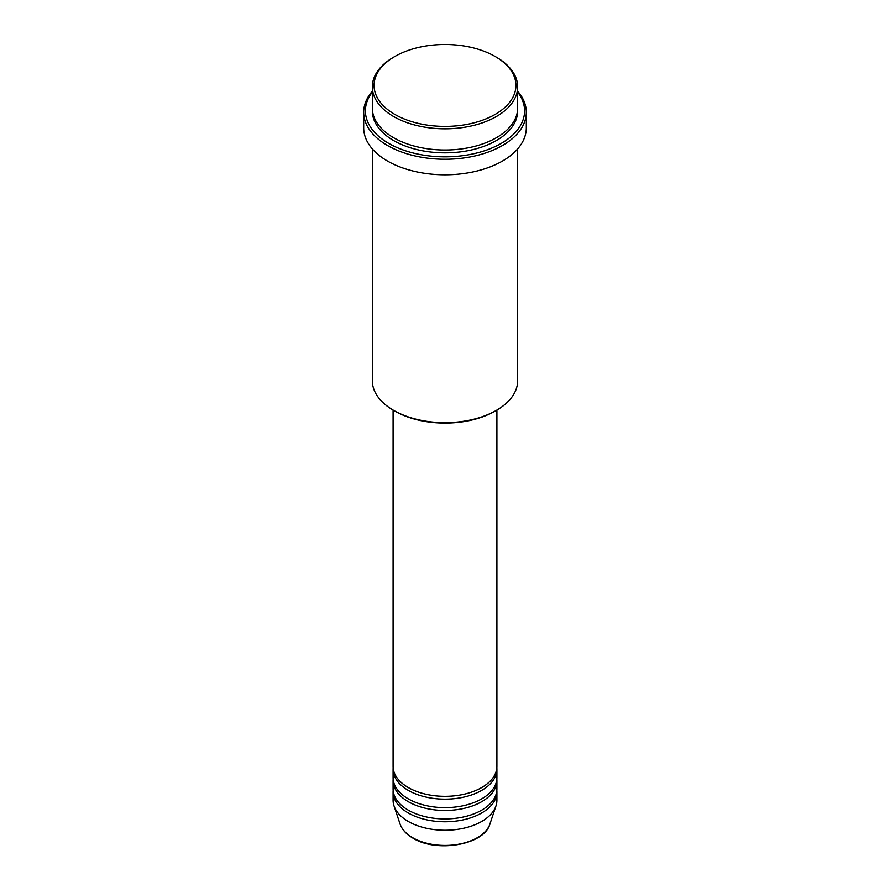<?xml version="1.0" encoding="UTF-8"?>
<svg xmlns="http://www.w3.org/2000/svg" width="890" height="890" viewBox="0 0 890 890"><rect width="100%" height="100%" fill="white"/><g stroke="black" fill="none" stroke-linecap="round" stroke-linejoin="round"><path stroke-width="1.33" d="M393.091 410.068L393.091 766.368A51.909 29.971 0 0 0 408.299 787.55A51.909 29.971 0 0 0 464.858 794.047A51.909 29.971 0 0 0 496.909 766.368L496.909 410.068M393.157 767.781A51.909 29.971 0 0 0 393.091 769.194A51.909 29.971 0 0 0 408.299 790.376A51.909 29.971 0 0 0 464.858 796.873A51.909 29.971 0 0 0 496.909 769.194A51.909 29.971 0 0 0 496.843 767.781M393.091 769.194L393.091 777.671A51.909 29.971 0 0 0 408.299 798.853A51.909 29.971 0 0 0 464.858 805.35A51.909 29.971 0 0 0 496.909 777.671L496.909 769.194M393.157 779.084A51.909 29.971 0 0 0 393.091 780.497A51.909 29.971 0 0 0 408.299 801.679A51.909 29.971 0 0 0 464.858 808.176A51.909 29.971 0 0 0 496.909 780.497A51.909 29.971 0 0 0 496.843 779.084M393.091 780.497L393.091 788.963A51.909 29.971 0 0 0 408.299 810.156A51.909 29.971 0 0 0 464.858 816.653A51.909 29.971 0 0 0 496.909 788.963L496.909 780.497M393.157 790.376A51.909 29.971 0 0 0 393.091 791.789A51.909 29.971 0 0 0 408.299 812.982A51.909 29.971 0 0 0 464.858 819.479A51.909 29.971 0 0 0 496.909 791.789A51.909 29.971 0 0 0 496.843 790.376M394.837 114.41A70.933 40.951 0 0 0 495.163 114.41A70.933 40.951 0 0 0 495.163 56.493L496.386 57.205A72.668 41.952 180 0 1 517.668 86.864A72.668 41.952 180 0 1 472.812 125.624A72.668 41.952 180 0 1 393.614 116.534A72.668 41.952 180 0 1 372.332 86.864A72.668 41.952 180 0 1 393.614 57.205L394.837 56.493A70.933 40.951 0 0 0 394.837 114.41M496.386 410.368L495.163 411.08A70.933 40.951 180 0 1 394.837 411.08L393.614 410.368A72.668 41.952 0 0 0 496.386 410.368A72.668 41.952 0 0 0 517.668 380.709L517.668 148.908M372.332 92.137A79.588 45.946 0 0 0 388.719 143.379A79.588 45.946 0 0 0 490.123 148.73A79.588 45.946 0 0 0 517.668 92.137M517.668 91.225A81.313 46.948 180 0 1 526.313 112.296A81.313 46.948 180 0 1 476.117 155.672A81.313 46.948 180 0 1 387.495 145.493A81.313 46.948 180 0 1 363.687 112.296A81.313 46.948 180 0 1 372.332 91.225M372.332 86.864L372.332 108.057A72.668 41.952 0 0 0 393.614 137.727A72.668 41.952 0 0 0 472.812 146.817A72.668 41.952 0 0 0 517.668 108.057L517.668 86.864M363.687 112.296L363.687 127.837A81.313 46.948 0 0 0 387.495 161.034A81.313 46.948 0 0 0 476.117 171.214A81.313 46.948 0 0 0 526.313 127.837L526.313 112.296M393.091 791.789L393.091 800.266A51.909 29.971 0 0 0 394.036 805.951A51.909 29.971 0 0 0 408.299 821.459A51.909 29.971 0 0 0 460.208 828.924A51.909 29.971 0 0 0 495.964 805.951A51.909 29.971 0 0 0 496.909 800.266L496.909 791.789M496.386 57.205L495.163 56.493A70.933 40.951 0 0 0 394.837 56.493M372.332 148.908L372.332 380.709A72.668 41.952 0 0 0 393.614 410.368L394.837 411.08M412.649 837.679A45.757 26.422 0 0 0 458.406 844.254A45.757 26.422 0 0 0 489.934 824.006C484.416 844.866 436.701 853.032 412.96 838.135C406.33 834.275 402.024 829.569 400.066 824.006A45.757 26.422 0 0 0 412.649 837.679M517.624 109.47A72.668 41.952 180 0 1 473.936 149.364A72.668 41.952 180 0 1 393.614 140.553A72.668 41.952 180 0 1 372.376 109.47M489.934 824.006L495.964 805.951M400.066 824.006L394.036 805.951"/></g></svg>
